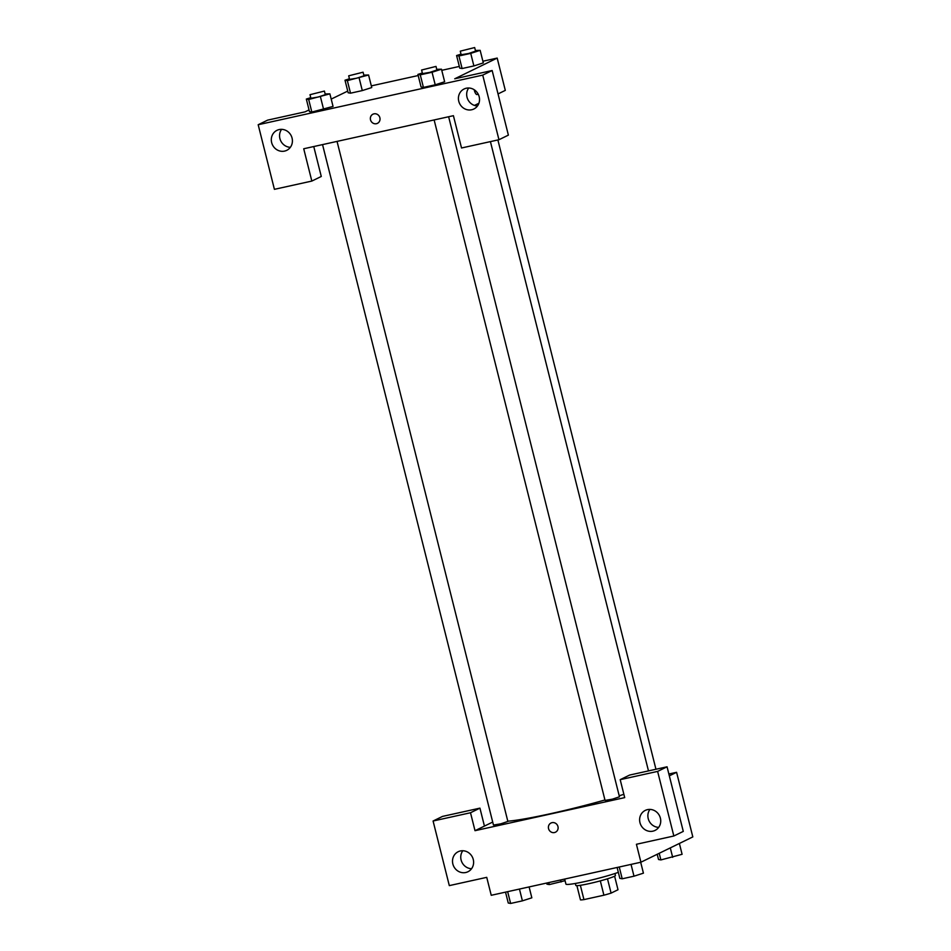 <?xml version="1.0" encoding="UTF-8"?>
<svg xmlns="http://www.w3.org/2000/svg" width="951" height="951" viewBox="0 0 951 951"><rect width="100%" height="100%" fill="white"/><g stroke="black" fill="none" stroke-linecap="round" stroke-linejoin="round"><path stroke-width="1.43" d="M614.608 876.192L618.007 889.744L611.089 893.12A19.935 1.545 -14.1 0 1 603.909 895.2L583.95 899.61A19.935 1.545 -14.1 0 1 580.467 899.884L576.9 885.666M580.36 885.31L583.95 899.61M600.319 880.876L603.909 895.2M614.94 873.517L615.428 875.479A20.411 1.581 165.9 0 1 589.144 883.622A20.411 1.581 165.9 0 1 575.83 885.429L575.343 883.467M607.487 878.807L611.089 893.12M564.668 879.069L565.928 884.097A29.695 2.306 -14.1 0 0 586.339 881.232A29.695 2.306 -14.1 0 0 618.34 872.34M668.862 774.007L676.589 772.307L692.815 836.904L640.926 862.212L491.239 895.295L486.734 877.345L449.312 885.619L433.085 821.01L470.507 812.748L475.013 830.687L492.713 822.056M475.013 830.687L624.7 797.616L620.195 779.665L629.633 775.065L667.055 766.803L683.282 831.4L673.843 836L636.421 844.274L640.926 862.212M676.589 772.307L669.326 775.85M649.925 809.396A11.139 10.413 -116 0 0 648.225 818.621A11.139 10.413 -116 0 0 658.686 827.37M639.964 822.651A11.139 10.413 -116 0 0 655.061 830.401A11.139 10.413 -116 0 0 659.542 815.827A11.139 10.413 -116 0 0 645.289 810.395A11.139 10.413 -116 0 0 639.964 822.651M667.055 766.803L657.617 771.404L673.843 836M620.195 779.665L657.617 771.404M433.085 821.01L442.512 816.41L479.934 808.136L484.439 826.086M462.804 850.741A11.139 10.413 -116 0 0 461.104 859.966A11.139 10.413 -116 0 0 471.565 868.715M452.854 863.995A11.139 10.413 -116 0 0 467.94 871.746A11.139 10.413 -116 0 0 472.421 857.172A11.139 10.413 -116 0 0 458.18 851.727A11.139 10.413 -116 0 0 452.854 863.995M479.934 808.136L470.507 812.748M551.996 822.674A5.1 4.779 64 0 1 555.479 832.196A5.1 4.779 64 0 1 548.941 829.7A5.1 4.779 64 0 1 551.996 822.674M550.998 823.019A5.1 4.779 -116 0 0 548.941 829.7A5.1 4.779 -116 0 0 555.479 832.196M434.131 119.945L605.05 800.409L612.396 799.161L619.458 796.795L448.634 116.747M322.544 144.611L493.462 825.064L500.808 823.816L507.87 821.45L337.046 141.402M507.798 821.2A77.946 6.063 -14.1 0 0 604.943 799.981M619.196 795.773A77.946 6.063 -14.1 0 0 623.868 794.323M303.726 148.76L453.413 115.689L461.532 147.987L498.954 139.726L482.728 75.117L258.185 124.736L274.411 189.332L311.833 181.07L303.726 148.76M482.894 61.233L497.183 58.082L505.302 90.381L498.039 93.923M478.912 103.255L474.466 105.418M372.947 114.179A5.1 4.779 -116 0 0 370.51 119.802A5.1 4.779 64 0 1 379.485 116.676A5.1 4.779 64 0 1 377.428 123.357A5.1 4.779 64 0 1 370.51 119.802A5.1 4.779 -116 0 0 377.428 123.357M458.762 101.246A11.139 10.413 64 0 1 464.088 88.99A11.139 10.413 64 0 1 478.329 94.422A11.139 10.413 64 0 1 473.848 109.008A11.139 10.413 64 0 1 458.762 101.246M271.653 142.591A11.139 10.413 64 0 1 276.979 130.335A11.139 10.413 64 0 1 291.22 135.767A11.139 10.413 64 0 1 286.738 150.341A11.139 10.413 64 0 1 271.653 142.591M468.712 88.003A11.139 10.413 -116 0 0 467.024 97.228A11.139 10.413 -116 0 0 477.485 105.965M281.603 129.336A11.139 10.413 -116 0 0 279.903 138.561A11.139 10.413 -116 0 0 290.364 147.31M313.759 146.549L321.272 176.47L311.833 181.07M258.185 124.736L267.623 120.135L305.045 111.861L309.051 109.912M498.954 139.726L508.381 135.125L492.154 70.517L454.733 78.79L497.183 58.082M492.154 70.517L482.728 75.117M436.723 69.316L441.478 69.209L444.652 81.774L435.213 84.805L423.421 87.409L421.055 86.981L423.421 87.409L435.213 84.805L432.051 72.24L420.271 74.844L417.917 74.416L422.339 73.001M475.405 50.451L480.16 50.344L470.733 53.375L473.883 65.928L462.103 68.531L459.725 68.115L462.103 68.531L473.883 65.928L483.334 62.897M363.817 75.105L368.572 74.998L371.746 87.551L362.295 90.583L350.515 93.186L348.137 92.77M320.463 96.895L323.625 109.46L311.833 112.063L309.467 111.636L311.833 112.063L333.052 106.429L329.89 93.864L308.683 99.498L306.329 99.07L310.751 97.656M331.21 99.094L347.733 91.094M371.306 85.887L418.19 75.533M441.763 70.326L459.321 66.439M477.842 93.531A5.1 1.759 -102.5 0 1 477.081 94.565A5.1 1.759 -102.5 0 1 474.216 89.751M477.069 94.565A5.1 1.759 77.5 0 0 477.842 93.519M368.572 74.998L347.353 80.633L344.999 80.205L349.433 78.79M348.684 75.818L349.588 79.408L356.922 78.16L363.983 75.795L363.08 72.205L348.684 75.818L363.08 72.205M359.145 78.03L362.295 90.583L350.515 93.186L348.161 92.77L344.999 80.205M347.353 80.633L350.515 93.186M470.733 53.375L458.941 55.978L456.587 55.55L461.021 54.136M460.272 51.164L461.176 54.754L468.51 53.506L475.571 51.14L474.668 47.55L460.272 51.164L474.668 47.55M480.16 50.344L483.31 62.909M458.941 55.978L462.103 68.531M456.587 55.55L459.749 68.115M325.135 93.971L329.89 93.864M310.002 94.696L310.906 98.274L318.252 97.026L325.313 94.66L324.41 91.07L310.002 94.696L324.41 91.07M308.683 99.498L311.833 112.063M306.329 99.07L309.479 111.636M441.478 69.209L432.051 72.24M421.59 70.029L422.494 73.619L429.84 72.371L436.901 70.005L435.998 66.415L421.59 70.029L435.998 66.415M420.271 74.844L423.421 87.409M417.917 74.416L421.067 86.981M565.072 880.697L549.298 884.585L546.944 884.157L546.659 883.051M560.579 879.972L561.078 881.981M548.786 882.576L549.298 884.585M679.383 843.466L682.093 854.295L660.886 859.93L658.532 859.502L657.212 854.271M670.3 847.888L672.666 857.327M659.221 853.297L660.886 859.93M529.101 886.926L531.835 897.815L522.408 900.847L510.616 903.45L508.262 903.022L505.528 892.133M519.448 889.054L522.408 900.847M507.656 891.658L510.616 903.45M640.689 862.272L643.423 873.161L633.996 876.192L622.204 878.795L619.85 878.367L617.116 867.478M631.036 864.4L633.996 876.192M619.244 867.003L622.204 878.795M490.419 141.616L648.487 770.904M497.884 139.963L655.952 769.252"/></g></svg>
